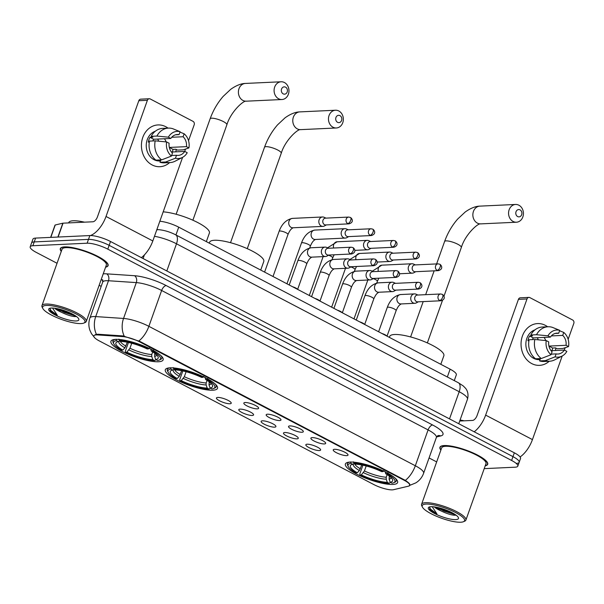 <?xml version="1.0" encoding="UTF-8"?>
<svg xmlns="http://www.w3.org/2000/svg" width="604" height="604" viewBox="0 0 604 604"><rect width="100%" height="100%" fill="white"/><g stroke="black" fill="none" stroke-linecap="round" stroke-linejoin="round"><path stroke-width="0.91" d="M212.789 390.214A27.701 6.659 -160.4 0 0 217.508 388.319A27.701 6.659 -160.4 0 0 200.407 375.409A27.701 6.659 -160.4 0 0 170.034 367.836A27.701 6.659 -160.4 0 0 165.315 369.731A27.701 6.659 -160.4 0 0 182.416 382.642A27.701 6.659 -160.4 0 0 212.789 390.214M158.414 361.758A27.701 6.659 -160.4 0 0 163.133 359.863A27.701 6.659 -160.4 0 0 146.025 346.953A27.701 6.659 -160.4 0 0 115.651 339.38A27.701 6.659 -160.4 0 0 110.932 341.275A27.701 6.659 -160.4 0 0 128.033 354.186A27.701 6.659 -160.4 0 0 158.414 361.758M392.879 484.453A27.701 6.659 -160.4 0 0 397.598 482.558A27.701 6.659 -160.4 0 0 380.497 469.648A27.701 6.659 -160.4 0 0 350.116 462.075A27.701 6.659 -160.4 0 0 345.397 463.97A27.701 6.659 -160.4 0 0 362.498 476.873A27.701 6.659 -160.4 0 0 392.879 484.453M334.571 449.3A7.844 1.88 19.6 0 1 342.642 451.226A7.844 1.88 19.6 0 1 348.025 454.804A7.844 1.88 19.6 0 1 346.673 455.635A7.844 1.88 19.6 0 1 337.568 453.264A7.844 1.88 19.6 0 1 333.416 449.603A7.844 1.88 19.6 0 1 334.571 449.3M312.223 437.606A7.844 1.88 19.6 0 1 320.294 439.531A7.844 1.88 19.6 0 1 325.677 443.109A7.844 1.88 19.6 0 1 324.325 443.94A7.844 1.88 19.6 0 1 315.22 441.569A7.844 1.88 19.6 0 1 311.068 437.908A7.844 1.88 19.6 0 1 312.223 437.606M289.875 425.911A7.844 1.88 19.6 0 1 297.946 427.836A7.844 1.88 19.6 0 1 303.321 431.415A7.844 1.88 19.6 0 1 301.977 432.245A7.844 1.88 19.6 0 1 292.864 429.874A7.844 1.88 19.6 0 1 288.712 426.213A7.844 1.88 19.6 0 1 289.875 425.911M267.527 414.216A7.844 1.88 19.6 0 1 275.598 416.141A7.844 1.88 19.6 0 1 280.973 419.72A7.844 1.88 19.6 0 1 279.629 420.55A7.844 1.88 19.6 0 1 270.517 418.179A7.844 1.88 19.6 0 1 266.364 414.518A7.844 1.88 19.6 0 1 267.527 414.216M245.179 402.521A7.844 1.88 19.6 0 1 253.25 404.446A7.844 1.88 19.6 0 1 258.625 408.025A7.844 1.88 19.6 0 1 257.281 408.855A7.844 1.88 19.6 0 1 248.168 406.484A7.844 1.88 19.6 0 1 244.016 402.823A7.844 1.88 19.6 0 1 245.179 402.521M307.179 444.212A7.844 1.88 19.6 0 1 315.25 446.137A7.844 1.88 19.6 0 1 320.633 449.716A7.844 1.88 19.6 0 1 319.282 450.546A7.844 1.88 19.6 0 1 310.177 448.176A7.844 1.88 19.6 0 1 306.024 444.514A7.844 1.88 19.6 0 1 307.179 444.212M284.831 432.517A7.844 1.88 19.6 0 1 292.902 434.442A7.844 1.88 19.6 0 1 298.278 438.021A7.844 1.88 19.6 0 1 296.934 438.851A7.844 1.88 19.6 0 1 287.821 436.481A7.844 1.88 19.6 0 1 283.669 432.819A7.844 1.88 19.6 0 1 284.831 432.517M262.483 420.822A7.844 1.88 19.6 0 1 270.554 422.74A7.844 1.88 19.6 0 1 275.93 426.326A7.844 1.88 19.6 0 1 274.586 427.156A7.844 1.88 19.6 0 1 265.473 424.786A7.844 1.88 19.6 0 1 261.321 421.124A7.844 1.88 19.6 0 1 262.483 420.822M240.135 409.127A7.844 1.88 19.6 0 1 248.206 411.045A7.844 1.88 19.6 0 1 253.582 414.631A7.844 1.88 19.6 0 1 252.238 415.461A7.844 1.88 19.6 0 1 243.125 413.091A7.844 1.88 19.6 0 1 238.973 409.429A7.844 1.88 19.6 0 1 240.135 409.127M217.78 397.432A7.844 1.88 19.6 0 1 225.858 399.35A7.844 1.88 19.6 0 1 231.234 402.936A7.844 1.88 19.6 0 1 229.882 403.766A7.844 1.88 19.6 0 1 220.777 401.396A7.844 1.88 19.6 0 1 216.625 397.734A7.844 1.88 19.6 0 1 217.78 397.432M393.498 489.708A14.111 3.39 19.6 0 1 392.328 489.859A14.111 3.39 19.6 0 1 373.725 484.514L99.396 340.966A14.111 3.39 19.6 0 1 93.809 335.869A14.111 3.39 19.6 0 1 97.72 334.933L122.688 336.602A14.111 3.39 19.6 0 1 139.781 341.924L404.151 480.263A14.111 3.39 19.6 0 1 409.739 485.352A14.111 3.39 19.6 0 1 408.508 486.167L393.498 489.708M159.833 221.26A15.681 3.767 19.6 0 1 178.724 227.164L450.123 369.18A15.681 3.767 19.6 0 1 456.33 374.842L454.276 380.611M485.216 465.82A25.353 6.093 -160.4 0 0 487.7 464.295A25.353 6.093 -160.4 0 0 472.049 452.479A25.353 6.093 -160.4 0 0 444.25 445.548A25.353 6.093 -160.4 0 0 439.931 447.285A25.353 6.093 -160.4 0 0 440.897 450.04M105.594 267.172A25.353 6.093 -160.4 0 0 108.086 265.647A25.353 6.093 -160.4 0 0 92.435 253.831A25.353 6.093 -160.4 0 0 64.636 246.9A25.353 6.093 -160.4 0 0 60.317 248.637A25.353 6.093 -160.4 0 0 61.276 251.392M516.511 463.366A15.681 3.767 -160.4 0 0 519.176 462.294L520.542 458.474A15.681 3.767 -160.4 0 0 514.336 452.811L110.509 241.494A15.681 3.767 -160.4 0 0 89.845 235.56L35.591 238.089L34.232 241.917A15.681 3.767 -160.4 0 0 31.559 242.989A15.681 3.767 -160.4 0 1 34.232 241.917L88.478 239.388L34.232 241.917L32.873 245.737A15.681 3.767 -160.4 0 0 30.2 246.809A15.681 3.767 -160.4 0 0 36.406 252.472L57.048 263.269M110.509 241.494L109.15 245.322A15.681 3.767 -160.4 0 0 88.478 239.388A15.681 3.767 -160.4 0 1 109.15 245.322L512.97 456.639L109.15 245.322L107.791 249.142A15.681 3.767 -160.4 0 0 87.119 243.208L32.873 245.737M519.176 462.294A15.681 3.767 -160.4 0 0 512.97 456.639A15.681 3.767 -160.4 0 1 519.176 462.294L517.817 466.122A15.681 3.767 -160.4 0 0 511.611 460.459L107.791 249.142M95.334 334.639L97.969 334.238L122.929 335.915L139.954 341.449L405.314 480.376C409.376 483.102 410.728 484.755 409.361 485.329M99.147 285.299L101.185 286.372M429.074 457.945L436.662 461.917M484.212 468.636L515.144 467.194A15.681 3.767 -160.4 0 0 517.817 466.122M35.591 238.089A15.681 3.767 -160.4 0 0 32.926 239.161L30.2 246.809M545.367 325.352A20.906 17.508 -92.7 0 1 547.632 326.779A20.906 17.508 -92.7 0 0 545.367 325.352A20.906 17.508 -92.7 0 0 522.415 336.028A20.906 17.508 -92.7 0 0 531.746 363.593A20.906 17.508 -92.7 0 1 521.297 340.558A20.906 17.508 -92.7 0 1 537.583 323.585A20.906 17.508 -92.7 0 1 545.367 325.352M555.854 348.085A20.906 17.508 -92.7 0 1 555.408 350.486A20.906 17.508 -92.7 0 0 555.854 348.085M549.24 361.237A20.906 17.508 -92.7 0 1 531.746 363.593A20.906 17.508 -92.7 0 0 539.531 365.36L539.531 365.36A20.906 17.508 -92.7 0 0 549.24 361.237M520.097 456.956A20.906 10.268 -62.4 0 0 532.441 439.599L562.203 355.998M474.2 431.815A20.906 10.268 -62.4 0 0 485.639 415.114L527.005 298.957L518.436 299.358L477.077 415.514A5.225 2.567 117.6 0 1 472.517 420.429L459.712 421.026M564.317 350.071L565.155 347.715M568.145 339.32L573.8 323.442A2.612 2.189 87.3 0 0 572.637 319.999L529.874 297.621A2.612 2.189 87.3 0 0 528.9 297.402A2.612 2.189 87.3 0 0 527.005 298.957M518.436 299.358A2.612 2.189 -92.7 0 1 520.331 297.802L528.9 297.402M537.296 337.727A13.069 10.94 -92.7 0 1 538.27 339.826M551.346 335.922L562.709 335.394A10.457 8.75 -92.7 0 1 566.061 345.292L548.93 346.084L552.645 348.032L555.499 347.896L557.13 348.75L562.845 348.485L568.545 346.59L566.061 345.292M551.067 350.69L564.362 350.071A10.457 8.75 -92.7 0 1 557.885 354.035A10.457 8.75 -92.7 0 1 556.118 353.906L551.256 354.133M544.03 337.409A10.457 8.75 -92.7 0 1 545.744 340.543M540.059 359.576L539.259 359.614A15.16 12.692 -92.7 0 1 533.619 358.331A15.16 12.692 -92.7 0 1 525.88 343.366A15.16 12.692 -92.7 0 1 534.963 329.867M533.989 357.432A15.16 12.692 -92.7 0 1 533.385 356.987L533.551 356.979M532.418 339.607A10.457 8.75 87.3 0 1 533.309 337.915L550.44 337.115L547.956 335.816L536.526 334.714L530.818 334.978L532.449 335.839L529.595 335.967A15.16 12.692 -92.7 0 0 527.896 340.747L528.938 340.701M536.42 358.753A15.16 12.692 -92.7 0 0 537.424 359.101L540.278 358.965L539.591 360.905L545.299 360.641L555.076 356.843L556.118 353.906M564.362 350.071L566.839 351.369A13.59 11.378 -92.7 0 1 562.052 356.081L554.736 359.848A17.252 14.443 -92.7 0 1 549.64 361.222L543.925 361.486A17.252 14.443 -92.7 0 1 539.591 360.905M535.552 358.791A17.252 14.443 -92.7 0 1 529.112 339.758L534.827 339.493L546.258 340.596L548.734 341.894A10.457 8.75 -92.7 0 0 552.086 351.792L551.037 354.729L541.267 358.527L535.552 358.791M530.818 334.978A17.252 14.443 -92.7 0 1 542.324 327.028L548.032 326.756A17.252 14.443 -92.7 0 1 552.366 327.345L559.727 330.343L558.677 333.28L555.167 333.446M549.64 361.222A17.252 14.443 -92.7 0 1 545.299 360.641M541.267 358.527A17.252 14.443 -92.7 0 1 534.827 339.493M536.526 334.714A17.252 14.443 -92.7 0 1 548.032 326.756M562.052 356.081A13.59 11.378 -92.7 0 1 555.076 356.843M551.037 354.729A13.59 11.378 -92.7 0 1 546.258 340.596M547.956 335.816A13.59 11.378 -92.7 0 1 559.727 330.343M550.44 337.115A10.457 8.75 -92.7 0 1 556.911 333.151A10.457 8.75 -92.7 0 1 558.677 333.28M552.645 348.032A15.16 12.692 -92.7 0 1 551.92 350.652M562.709 335.394L563.759 332.449L559.583 330.743M563.759 332.449A13.59 11.378 -92.7 0 1 568.545 346.59M537.424 359.101L537.568 358.701M533.309 337.915L529.595 335.967M426.046 504.076A22.476 5.398 -160.4 0 0 422.43 507.103A22.476 5.398 -160.4 0 0 438.64 517.137A22.476 5.398 -160.4 0 0 460.739 522.226A22.476 5.398 -160.4 0 0 463.457 521.713A22.476 5.398 -160.4 0 0 453.121 511.316A22.476 5.398 -160.4 0 0 426.046 504.076M463.457 521.713L464.733 521.161A23.526 5.647 -160.4 0 0 465.895 520.089A23.526 5.647 -160.4 0 0 451.369 509.127A23.526 5.647 -160.4 0 0 425.578 502.694A23.526 5.647 -160.4 0 0 421.569 504.302A23.526 5.647 -160.4 0 0 421.796 505.865L422.43 507.103M465.895 520.089L485.978 463.683A23.526 5.647 -160.4 0 0 471.46 452.721A23.526 5.647 -160.4 0 0 445.661 446.288A23.526 5.647 -160.4 0 0 441.66 447.896L421.569 504.302M485.276 465.654A25.089 6.025 -160.4 0 0 487.451 464.204A25.089 6.025 -160.4 0 0 471.966 452.517A25.089 6.025 -160.4 0 0 444.453 445.654A25.089 6.025 -160.4 0 0 440.18 447.375A25.089 6.025 -160.4 0 0 440.95 449.874M434.306 506.877A11.816 2.839 -160.4 0 0 440.777 510.78L435.469 507.05M455.733 519.614A15.998 3.843 -160.4 0 0 458.315 517.462A15.998 3.843 -160.4 0 0 446.786 510.32A15.998 3.843 -160.4 0 0 431.045 506.696A15.998 3.843 -160.4 0 0 429.104 507.058A15.998 3.843 -160.4 0 0 436.473 514.465A15.998 3.843 -160.4 0 0 455.733 519.614M440.777 510.78C446.062 513.377 450.561 514.865 454.268 515.235L455.695 515.212M429.791 506.847L429.708 509.18C430.992 510.629 433.393 512.192 436.926 513.876L432.177 506.688M464.114 420.814A26.138 6.282 -160.4 0 0 460.074 420.006M436.926 513.876L430.584 509.187L429.436 507.239M453.589 513.543L444.272 510.35L439.153 507.836M455.484 514.736L444 511.112L436.684 507.277M520.044 209.86A3.662 3.065 87.3 0 0 516.027 211.732A3.662 3.065 87.3 0 0 517.658 216.557A3.662 3.065 87.3 0 0 521.675 214.684A3.662 3.065 87.3 0 0 520.044 209.86M513.106 221.464A8.886 7.437 -92.7 0 1 508.666 211.679A8.886 7.437 -92.7 0 1 515.582 204.462A8.886 7.437 -92.7 0 1 518.889 205.217A8.886 7.437 -92.7 0 1 523.328 215.009A8.886 7.437 -92.7 0 1 516.412 222.219A8.886 7.437 -92.7 0 1 513.106 221.464M389.414 476.156L389.082 479.078L390.154 482.211A22.476 5.398 -160.4 0 0 392.464 479.312A22.476 5.398 -160.4 0 0 385.707 473.747L387.028 473.687L387.942 472.706M440.814 364.31L443.857 355.756A28.75 6.908 -160.4 0 0 426.114 342.362A28.75 6.908 -160.4 0 0 394.586 334.495A28.75 6.908 -160.4 0 0 389.693 336.466L389.361 337.387M349.731 462.098A25.927 6.229 -160.4 0 0 347.413 463.608A25.927 6.229 -160.4 0 0 347.655 465.329L348.289 466.567A24.885 5.98 -160.4 0 0 355.967 472.834L357.289 472.773L359.365 470.546L361.773 464.944M390.154 482.211L392.019 483.185A24.885 5.98 -160.4 0 0 393.71 482.739L394.986 482.188A25.927 6.229 -160.4 0 0 396.262 481.003A25.927 6.229 -160.4 0 0 395.424 478.368M350.501 461.954L350.977 463.336A24.885 5.98 -160.4 0 0 348.289 466.567M353.355 461.818L353.831 463.2A24.885 5.98 -160.4 0 1 382.996 471.581L383.91 470.591M393.71 482.739A24.885 5.98 -160.4 0 0 387.028 473.687M350.977 463.336L352.842 464.31A22.476 5.398 -160.4 0 0 351.43 464.695A22.476 5.398 -160.4 0 0 357.289 472.773M382.996 471.581L381.675 471.641A22.476 5.398 -160.4 0 0 355.696 464.182L353.831 463.2M354.495 463.555L352.842 464.31M385.707 473.747L385.178 471.641M390.463 482.377L389.165 483.321A24.885 5.98 -160.4 0 1 359.999 474.948L359.765 474.019L362.913 465.178M359.999 474.948L361.32 474.887A22.476 5.398 -160.4 0 0 387.3 482.347L389.165 483.321M366.198 465.963L364.423 470.946L361.32 474.887M387.3 482.347L386.228 479.214L386.235 477.213L387.156 474.616M339.954 115.628A3.662 3.065 87.3 0 0 335.945 117.493A3.662 3.065 87.3 0 0 337.576 122.318A3.662 3.065 87.3 0 0 341.592 120.453A3.662 3.065 87.3 0 0 339.954 115.628M333.015 127.233A8.886 7.437 -92.7 0 1 328.576 117.44A8.886 7.437 -92.7 0 1 335.499 110.23A8.886 7.437 -92.7 0 1 338.806 110.977A8.886 7.437 -92.7 0 1 343.246 120.77A8.886 7.437 -92.7 0 1 336.322 127.98A8.886 7.437 -92.7 0 1 333.015 127.233M209.331 381.924L208.999 384.839L210.071 387.972A22.476 5.398 -160.4 0 0 212.374 385.073A22.476 5.398 -160.4 0 0 205.624 379.516L206.946 379.448L207.859 378.466M260.724 270.071L263.774 261.517A28.75 6.908 -160.4 0 0 246.024 248.123A28.75 6.908 -160.4 0 0 214.503 240.264A28.75 6.908 -160.4 0 0 209.603 242.227L209.278 243.148M169.641 367.859A25.927 6.229 -160.4 0 0 167.323 369.369A25.927 6.229 -160.4 0 0 167.572 371.098L168.206 372.328A24.885 5.98 -160.4 0 0 175.877 378.602L177.198 378.534L179.275 376.307L181.683 370.705M210.071 387.972L211.936 388.953A24.885 5.98 -160.4 0 0 213.627 388.508L214.903 387.949A25.927 6.229 -160.4 0 0 216.179 386.764A25.927 6.229 -160.4 0 0 215.334 384.129M170.419 367.715L170.887 369.097A24.885 5.98 -160.4 0 0 168.206 372.328M173.273 367.587L173.741 368.969A24.885 5.98 -160.4 0 1 202.906 377.341L203.827 376.36M213.627 388.508A24.885 5.98 -160.4 0 0 206.946 379.448M170.887 369.097L172.752 370.078A22.476 5.398 -160.4 0 0 171.34 370.463A22.476 5.398 -160.4 0 0 177.198 378.534M202.906 377.341L201.585 377.402A22.476 5.398 -160.4 0 0 175.613 369.942L173.741 368.969M174.405 369.316L172.752 370.078M205.624 379.516L205.088 377.402M210.381 388.138L209.082 389.082A24.885 5.98 -160.4 0 1 179.909 380.709L179.682 379.78L182.823 370.939M179.909 380.709L181.238 380.648A22.476 5.398 -160.4 0 0 207.21 388.108L209.082 389.082M186.107 371.732L184.333 376.707L181.238 380.648M207.21 388.108L206.138 384.974L206.145 382.974L207.074 380.377M285.579 87.165A3.662 3.065 87.3 0 0 281.562 89.037A3.662 3.065 87.3 0 0 283.193 93.862A3.662 3.065 87.3 0 0 287.21 91.989A3.662 3.065 87.3 0 0 285.579 87.165M278.633 98.777A8.886 7.437 -92.7 0 1 274.193 88.984A8.886 7.437 -92.7 0 1 281.117 81.774A8.886 7.437 -92.7 0 1 284.424 82.522A8.886 7.437 -92.7 0 1 288.863 92.314A8.886 7.437 -92.7 0 1 281.94 99.524A8.886 7.437 -92.7 0 1 278.633 98.777M154.949 353.468L154.616 356.383L155.689 359.516A22.476 5.398 -160.4 0 0 157.991 356.617A22.476 5.398 -160.4 0 0 151.242 351.052L152.563 350.992L153.476 350.01M115.266 339.403A25.927 6.229 -160.4 0 0 112.948 340.913A25.927 6.229 -160.4 0 0 113.19 342.634L113.824 343.872A24.885 5.98 -160.4 0 0 121.495 350.146L122.816 350.078L124.9 347.851L127.308 342.249M155.689 359.516L157.553 360.497A24.885 5.98 -160.4 0 0 159.245 360.052L160.521 359.493A25.927 6.229 -160.4 0 0 161.797 358.308A25.927 6.229 -160.4 0 0 160.958 355.673M116.036 339.259L116.504 340.641A24.885 5.98 -160.4 0 0 113.824 343.872M118.89 339.131L119.358 340.513A24.885 5.98 -160.4 0 1 148.531 348.886L149.445 347.904M159.245 360.052A24.885 5.98 -160.4 0 0 152.563 350.992M116.504 340.641L118.376 341.622A22.476 5.398 -160.4 0 0 116.965 342.007A22.476 5.398 -160.4 0 0 122.816 350.078M148.531 348.886L147.21 348.946A22.476 5.398 -160.4 0 0 121.23 341.487L119.358 340.513M120.03 340.86L118.376 341.622M151.242 351.052L150.706 348.946M206.341 241.615L209.392 233.061A28.75 6.908 -160.4 0 0 193.831 220.641A28.75 6.908 -160.4 0 0 163.186 211.853M155.998 359.682L154.7 360.626A24.885 5.98 -160.4 0 1 125.534 352.253L125.3 351.324L128.448 342.483M125.534 352.253L126.855 352.192A22.476 5.398 -160.4 0 0 152.835 359.652L154.7 360.626M131.725 343.268L129.951 348.251L126.855 352.192M152.835 359.652L151.763 356.519L151.763 354.518L152.691 351.921M413.687 264.159A4.704 3.941 87.3 0 0 413.453 264.046A4.704 3.941 87.3 0 0 411.936 263.759A4.704 3.941 87.3 0 0 408.523 266.56A4.704 3.941 87.3 0 0 410.622 272.759A4.704 3.941 87.3 0 0 412.373 273.159A4.704 3.941 87.3 0 0 413.861 272.729L415.733 271.694M437.145 270.35A3.397 2.846 87.3 0 1 435.446 266.606A3.397 2.846 87.3 0 1 438.089 263.85L414.85 264.929A3.397 2.846 87.3 0 0 412.389 266.953A3.397 2.846 87.3 0 0 413.899 271.438A3.397 2.846 87.3 0 0 415.167 271.724L438.406 270.637C443.94 268.931 441.23 264.997 439.825 264.235A3.397 1.669 -62.4 0 1 440.105 267.157A3.397 1.669 117.6 0 1 437.145 270.35A3.397 2.846 87.3 0 0 438.406 270.637M391.332 252.464A4.704 3.941 87.3 0 0 391.105 252.351A4.704 3.941 87.3 0 0 389.58 252.064A4.704 3.941 87.3 0 0 386.175 254.865A4.704 3.941 87.3 0 0 388.274 261.064A4.704 3.941 87.3 0 0 390.018 261.464A4.704 3.941 87.3 0 0 391.513 261.034L393.378 259.999M414.789 258.655A3.397 2.846 87.3 0 1 413.098 254.911A3.397 2.846 87.3 0 1 415.741 252.155L392.502 253.235A3.397 2.846 87.3 0 0 390.033 255.258A3.397 2.846 87.3 0 0 391.551 259.743A3.397 2.846 87.3 0 0 392.819 260.03L416.058 258.942C421.584 257.236 418.882 253.303 417.477 252.54A3.397 1.669 -62.4 0 1 417.757 255.462A3.397 1.669 117.6 0 1 414.789 258.655A3.397 2.846 87.3 0 0 416.058 258.942M368.984 240.769A4.704 3.941 87.3 0 0 368.757 240.656A4.704 3.941 87.3 0 0 367.232 240.369A4.704 3.941 87.3 0 0 363.819 243.17A4.704 3.941 87.3 0 0 365.918 249.369A4.704 3.941 87.3 0 0 367.67 249.769A4.704 3.941 87.3 0 0 369.165 249.339L371.03 248.304M392.441 246.961A3.397 2.846 87.3 0 1 390.743 243.216A3.397 2.846 87.3 0 1 393.393 240.46L370.154 241.54A3.397 2.846 87.3 0 0 367.685 243.563A3.397 2.846 87.3 0 0 369.203 248.048A3.397 2.846 87.3 0 0 370.463 248.335L393.71 247.247C399.236 245.541 396.534 241.608 395.122 240.845A3.397 1.669 -62.4 0 1 395.409 243.767A3.397 1.669 117.6 0 1 392.441 246.961A3.397 2.846 87.3 0 0 393.71 247.247M346.636 229.075A4.704 3.941 87.3 0 0 346.409 228.961A4.704 3.941 87.3 0 0 344.884 228.674A4.704 3.941 87.3 0 0 341.471 231.475A4.704 3.941 87.3 0 0 343.57 237.674A4.704 3.941 87.3 0 0 345.322 238.074A4.704 3.941 87.3 0 0 346.809 237.644L348.682 236.609M370.093 235.266A3.397 2.846 87.3 0 1 368.395 231.521A3.397 2.846 87.3 0 1 371.045 228.765L347.798 229.845A3.397 2.846 87.3 0 0 345.337 231.868A3.397 2.846 87.3 0 0 346.855 236.345A3.397 2.846 87.3 0 0 348.115 236.632L371.362 235.552C376.888 233.839 374.186 229.913 372.774 229.15A3.397 1.669 -62.4 0 1 373.053 232.072A3.397 1.669 117.6 0 1 370.093 235.266A3.397 2.846 87.3 0 0 371.362 235.552M324.288 217.38A4.704 3.941 87.3 0 0 324.061 217.266A4.704 3.941 87.3 0 0 322.536 216.979A4.704 3.941 87.3 0 0 319.123 219.781A4.704 3.941 87.3 0 0 321.222 225.979A4.704 3.941 87.3 0 0 322.974 226.379A4.704 3.941 87.3 0 0 324.461 225.949L326.334 224.914M347.745 223.571A3.397 2.846 87.3 0 1 346.047 219.826A3.397 2.846 87.3 0 1 348.697 217.07L325.45 218.15A3.397 2.846 87.3 0 0 322.989 220.173A3.397 2.846 87.3 0 0 324.507 224.65A3.397 2.846 87.3 0 0 325.767 224.937L349.006 223.857C354.54 222.144 351.83 218.218 350.426 217.455A3.397 1.669 -62.4 0 1 350.705 220.377A3.397 1.669 117.6 0 1 347.745 223.571A3.397 2.846 87.3 0 0 349.006 223.857M416.209 294.291A4.704 3.941 87.3 0 0 415.982 294.178A4.704 3.941 87.3 0 0 414.457 293.891A4.704 3.941 87.3 0 0 411.052 296.692A4.704 3.941 87.3 0 0 413.151 302.891A4.704 3.941 87.3 0 0 414.895 303.291A4.704 3.941 87.3 0 0 416.39 302.861L418.255 301.826M439.667 300.482A3.397 2.846 87.3 0 1 437.976 296.738A3.397 2.846 87.3 0 1 440.618 293.982L417.379 295.062A3.397 2.846 87.3 0 0 414.91 297.085A3.397 2.846 87.3 0 0 416.428 301.562A3.397 2.846 87.3 0 0 417.696 301.849L440.935 300.769C446.462 299.055 443.759 295.13 442.354 294.367A3.397 1.669 -62.4 0 1 442.634 297.289A3.397 1.669 117.6 0 1 439.667 300.482A3.397 2.846 87.3 0 0 440.935 300.769M381.947 333.506A4.704 1.133 19.6 0 1 386.839 336.066M393.861 282.596A4.704 3.941 87.3 0 0 393.634 282.483A4.704 3.941 87.3 0 0 392.109 282.196A4.704 3.941 87.3 0 0 388.697 284.997A4.704 3.941 87.3 0 0 390.796 291.196A4.704 3.941 87.3 0 0 392.547 291.596A4.704 3.941 87.3 0 0 394.042 291.166L395.907 290.131M417.319 288.788A3.397 2.846 87.3 0 1 415.62 285.043A3.397 2.846 87.3 0 1 418.27 282.287L395.031 283.367A3.397 2.846 87.3 0 0 392.562 285.39A3.397 2.846 87.3 0 0 394.08 289.867A3.397 2.846 87.3 0 0 395.341 290.154L418.587 289.074C424.114 287.361 421.411 283.435 419.999 282.672A3.397 1.669 -62.4 0 1 420.286 285.594A3.397 1.669 117.6 0 1 417.319 288.788A3.397 2.846 87.3 0 0 418.587 289.074M359.599 321.811A4.704 1.133 19.6 0 1 364.491 324.371M371.513 270.902A4.704 3.941 87.3 0 0 371.286 270.788A4.704 3.941 87.3 0 0 369.761 270.501A4.704 3.941 87.3 0 0 366.349 273.302A4.704 3.941 87.3 0 0 368.448 279.501A4.704 3.941 87.3 0 0 370.199 279.901A4.704 3.941 87.3 0 0 371.687 279.471L373.559 278.436M394.971 277.093A3.397 2.846 87.3 0 1 393.272 273.348A3.397 2.846 87.3 0 1 395.922 270.592L372.676 271.672A3.397 2.846 87.3 0 0 370.214 273.695A3.397 2.846 87.3 0 0 371.732 278.172A3.397 2.846 87.3 0 0 372.993 278.459L396.239 277.379C401.766 275.666 399.063 271.74 397.651 270.977A3.397 1.669 -62.4 0 1 397.93 273.899A3.397 1.669 117.6 0 1 394.971 277.093A3.397 2.846 87.3 0 0 396.239 277.379M337.251 310.116A4.704 1.133 19.6 0 1 342.143 312.676M349.165 259.207A4.704 3.941 87.3 0 0 348.938 259.093A4.704 3.941 87.3 0 0 347.413 258.806A4.704 3.941 87.3 0 0 344.001 261.608A4.704 3.941 87.3 0 0 346.1 267.806A4.704 3.941 87.3 0 0 347.851 268.206A4.704 3.941 87.3 0 0 349.339 267.776L351.211 266.742M372.623 265.398A3.397 2.846 87.3 0 1 370.924 261.653A3.397 2.846 87.3 0 1 373.566 258.897L350.328 259.977A3.397 2.846 87.3 0 0 347.866 262A3.397 2.846 87.3 0 0 349.384 266.477A3.397 2.846 87.3 0 0 350.645 266.764L373.884 265.684C379.418 263.971 376.707 260.045 375.303 259.282A3.397 1.669 -62.4 0 1 375.582 262.204A3.397 1.669 117.6 0 1 372.623 265.398A3.397 2.846 87.3 0 0 373.884 265.684M314.895 298.421A4.704 1.133 19.6 0 1 319.795 300.981M326.817 247.512A4.704 3.941 87.3 0 0 326.583 247.398A4.704 3.941 87.3 0 0 325.065 247.112A4.704 3.941 87.3 0 0 321.653 249.913A4.704 3.941 87.3 0 0 323.752 256.111A4.704 3.941 87.3 0 0 325.503 256.511A4.704 3.941 87.3 0 0 326.99 256.081L328.863 255.047M350.275 253.703A3.397 2.846 87.3 0 1 348.576 249.958A3.397 2.846 87.3 0 1 351.218 247.202L327.98 248.282A3.397 2.846 87.3 0 0 325.518 250.305A3.397 2.846 87.3 0 0 327.028 254.782A3.397 2.846 87.3 0 0 328.297 255.069L351.536 253.99C357.07 252.276 354.359 248.35 352.955 247.587A3.397 1.669 -62.4 0 1 353.234 250.509A3.397 1.669 117.6 0 1 350.275 253.703A3.397 2.846 87.3 0 0 351.536 253.99M292.547 286.726A4.704 1.133 19.6 0 1 297.447 289.286M165.745 126.704A20.906 17.508 -92.7 0 1 168.018 128.131A20.906 17.508 -92.7 0 0 165.745 126.704A20.906 17.508 -92.7 0 0 142.801 137.38A20.906 17.508 -92.7 0 0 152.132 164.945A20.906 17.508 -92.7 0 1 141.683 141.902A20.906 17.508 -92.7 0 1 157.969 124.937A20.906 17.508 -92.7 0 1 165.745 126.704M176.24 149.437A20.906 17.508 -92.7 0 1 175.794 151.838A20.906 17.508 -92.7 0 0 176.24 149.437M169.626 162.589A20.906 17.508 -92.7 0 1 152.132 164.945A20.906 17.508 -92.7 0 0 159.909 166.704L159.909 166.704A20.906 17.508 -92.7 0 0 169.626 162.589M141.381 257.651A20.906 10.268 -62.4 0 0 152.82 240.951L182.589 157.35M90.426 235.552A20.906 10.268 -62.4 0 0 106.025 216.466L147.384 100.309L138.822 100.709L97.455 216.866A5.225 2.567 117.6 0 1 92.903 221.781L63.05 223.17L58.105 237.04M184.703 151.423L185.541 149.067M188.531 140.672L194.186 124.794A2.612 2.189 87.3 0 0 193.016 121.351L150.253 98.973A2.612 2.189 87.3 0 0 149.279 98.754A2.612 2.189 87.3 0 0 147.384 100.309M138.822 100.709A2.612 2.189 -92.7 0 1 140.717 99.154L149.279 98.754M50.638 237.387L55.002 225.141A2.612 0.627 19.6 0 1 55.228 224.99L62.831 223.193A2.612 0.627 19.6 0 1 63.05 223.17M157.682 139.079A13.069 10.94 -92.7 0 1 158.656 141.177M171.732 137.274L183.095 136.746A10.457 8.75 -92.7 0 1 186.447 146.644L169.316 147.436L173.023 149.384L175.885 149.248L177.516 150.102L183.223 149.837L188.924 147.942L186.447 146.644M171.453 152.042L184.741 151.423A10.457 8.75 -92.7 0 1 178.271 155.387A10.457 8.75 -92.7 0 1 176.504 155.258L171.634 155.485M164.409 138.761A10.457 8.75 -92.7 0 1 166.13 141.895M160.445 160.928L159.645 160.966A15.16 12.692 -92.7 0 1 154.005 159.683A15.16 12.692 -92.7 0 1 146.259 144.718A15.16 12.692 -92.7 0 1 155.349 131.219M154.367 158.784A15.16 12.692 -92.7 0 1 153.771 158.339L153.929 158.331M152.797 140.958A10.457 8.75 87.3 0 1 153.688 139.26L170.819 138.467L168.342 137.168L156.912 136.066L151.196 136.33L152.835 137.191L149.981 137.319A15.16 12.692 -92.7 0 0 148.274 142.099L149.316 142.053M156.806 160.105A15.16 12.692 -92.7 0 0 157.803 160.453L160.664 160.317L159.969 162.257L165.685 161.993L175.454 158.195L176.504 155.258M184.741 151.423L187.225 152.721A13.59 11.378 -92.7 0 1 182.431 157.433L175.122 161.192A17.252 14.443 -92.7 0 1 170.018 162.574L164.311 162.838A17.252 14.443 -92.7 0 1 159.969 162.257M155.938 160.143A17.252 14.443 -92.7 0 1 149.498 141.109L155.205 140.845L166.636 141.948L169.12 143.246A10.457 8.75 -92.7 0 0 172.472 153.144L171.423 156.081L161.645 159.879L155.938 160.143M151.196 136.33A17.252 14.443 -92.7 0 1 162.703 128.38L168.41 128.108A17.252 14.443 -92.7 0 1 172.752 128.697L180.105 131.695L179.063 134.632L175.553 134.798M170.018 162.574A17.252 14.443 -92.7 0 1 165.685 161.993M161.645 159.879A17.252 14.443 -92.7 0 1 155.205 140.845M156.912 136.066A17.252 14.443 -92.7 0 1 168.41 128.108M182.431 157.433A13.59 11.378 -92.7 0 1 175.454 158.195M171.423 156.081A13.59 11.378 -92.7 0 1 166.636 141.948M168.342 137.168A13.59 11.378 -92.7 0 1 180.105 131.695M170.819 138.467A10.457 8.75 -92.7 0 1 177.297 134.503A10.457 8.75 -92.7 0 1 179.063 134.632M173.023 149.384A15.16 12.692 -92.7 0 1 172.299 152.004M183.095 136.746L184.144 133.801L179.962 132.095M184.144 133.801A13.59 11.378 -92.7 0 1 188.924 147.942M157.803 160.453L157.946 160.052M153.688 139.26L149.981 137.319M46.425 305.428A22.476 5.398 -160.4 0 0 42.809 308.455A22.476 5.398 -160.4 0 0 59.018 318.489A22.476 5.398 -160.4 0 0 81.125 323.578A22.476 5.398 -160.4 0 0 83.843 323.065A22.476 5.398 -160.4 0 0 73.507 312.668A22.476 5.398 -160.4 0 0 46.425 305.428M83.843 323.065L85.119 322.513A23.526 5.647 -160.4 0 0 86.274 321.441A23.526 5.647 -160.4 0 0 71.755 310.479A23.526 5.647 -160.4 0 0 45.964 304.046A23.526 5.647 -160.4 0 0 41.955 305.654A23.526 5.647 -160.4 0 0 42.174 307.217L42.809 308.455M86.274 321.441L106.357 265.035A23.526 5.647 -160.4 0 0 91.838 254.073A23.526 5.647 -160.4 0 0 66.047 247.64A23.526 5.647 -160.4 0 0 62.038 249.248L41.955 305.654M105.655 267.006A25.089 6.025 -160.4 0 0 107.837 265.556A25.089 6.025 -160.4 0 0 92.352 253.869A25.089 6.025 -160.4 0 0 64.839 247.006A25.089 6.025 -160.4 0 0 60.566 248.727A25.089 6.025 -160.4 0 0 61.336 251.226M84.492 222.166A26.138 6.282 -160.4 0 0 73.22 220.77A26.138 6.282 -160.4 0 0 68.773 222.559L68.645 222.906M54.692 308.229A11.816 2.839 -160.4 0 0 61.155 312.132L55.855 308.402M76.119 320.966A15.998 3.843 -160.4 0 0 78.694 318.814A15.998 3.843 -160.4 0 0 67.172 311.672A15.998 3.843 -160.4 0 0 51.431 308.04A15.998 3.843 -160.4 0 0 49.483 308.41A15.998 3.843 -160.4 0 0 56.859 315.817A15.998 3.843 -160.4 0 0 76.119 320.966M61.155 312.132C66.448 314.729 70.947 316.209 74.647 316.587L76.074 316.564M50.17 308.199L50.094 310.531C51.37 311.981 53.779 313.544 57.312 315.228L52.556 308.04M57.312 315.228L50.962 310.539L49.822 308.591M73.967 314.895L64.658 311.702L59.532 309.188M75.87 316.088L64.386 312.464L57.063 308.629M404.151 480.263L404.318 479.787M139.781 341.924L139.954 341.449M122.688 336.602L122.929 335.915M97.72 334.933L97.969 334.238M447.345 376.979L450.123 369.18M175.945 234.964L178.724 227.164M102.907 280.724A26.138 6.282 19.6 0 1 101.276 279.312M103.216 273.861A26.138 6.282 19.6 0 1 103.926 273.808A26.138 6.282 19.6 0 1 106.712 273.854L134.533 275.718A26.138 6.282 19.6 0 1 166.191 285.564L432.645 424.997A26.138 6.282 19.6 0 1 440.716 435.945L436.616 436.911M96.436 334.329A18.294 13.522 -86.2 0 1 95.719 316.587L108.486 280.739A20.906 5.021 -160.4 0 0 106.259 280.701A20.906 5.021 -160.4 0 0 102.695 282.128L102.65 279.697M94.594 337.606L91.514 333.725L89.913 330.32C88.509 326.213 88.516 322.098 89.928 317.983A20.906 5.021 19.6 0 1 93.492 316.549A20.906 5.021 19.6 0 1 95.719 316.587L123.541 318.451A20.906 5.021 19.6 0 1 148.871 326.326L415.326 465.76A18.294 8.985 117.6 0 1 405.314 480.376M138.86 340.943A18.294 8.985 -62.4 0 0 148.871 326.326L161.638 290.479A20.906 5.021 -160.4 0 0 136.308 282.604L108.486 280.739A5.225 3.866 93.8 0 0 106.712 273.854M124.213 336.111A18.294 13.522 -86.2 0 1 123.541 318.451L136.308 282.604A5.225 3.866 93.8 0 0 134.533 275.718M409.769 485.261L410.335 485.133A18.294 16.648 -103.3 0 1 409.776 485.254M432.645 424.997A5.225 2.567 117.6 0 0 428.093 429.912L415.326 465.76A20.906 5.021 19.6 0 1 423.6 473.309L436.367 437.455A20.906 5.021 -160.4 0 0 428.093 429.912L161.638 290.479A5.225 2.567 117.6 0 1 166.191 285.564M511.611 460.459L514.336 452.811M87.119 243.208L89.845 235.56M440.716 435.945A5.225 4.756 76.7 0 0 437.908 435.612M156.746 229.92A10.457 7.731 -86.2 0 1 158.814 229.686C164.454 230.245 170.064 231.951 175.628 234.797L458.323 382.725L463.215 385.911L465.397 388.115C466.009 388.765 469.263 392.585 467.458 399.267A20.906 5.021 -160.4 0 0 459.183 391.724L449.512 418.889M144.394 254.911L143.103 258.55M458.323 382.725A10.457 5.134 117.6 0 1 459.183 391.724L176.489 243.789L166.817 270.962M175.628 234.797A10.457 5.134 117.6 0 1 176.489 243.789A20.906 5.021 -160.4 0 0 154.473 236.307M485.639 415.114L532.441 439.599M477.409 223.133A8.886 7.437 87.3 0 0 480.716 223.88C478.028 222.868 465.186 234.571 461.335 247.466A8.886 2.137 19.6 0 0 457.817 244.258A8.886 2.137 19.6 0 0 446.107 240.89A8.886 2.137 19.6 0 0 444.589 241.502C447.632 233.091 451.973 225.632 457.613 219.116L465.148 212.057C472.245 206.938 477.417 206.145 479.893 206.13A8.886 7.437 87.3 0 0 472.97 213.34A8.886 7.437 87.3 0 0 477.409 223.133M389.089 477.077A19.343 4.643 -160.4 0 0 390.176 476.76M353.529 464A20.106 4.832 -160.4 0 0 359.365 470.546M389.082 479.078A20.106 4.832 -160.4 0 0 391.241 477.726M354.616 463.615A19.343 4.643 -160.4 0 0 360.384 468.832M363.397 472.66A20.106 4.832 -160.4 0 0 386.228 479.214M364.423 470.946A19.343 4.643 -160.4 0 0 386.235 477.213M297.327 128.894A8.886 7.437 87.3 0 0 300.633 129.641C297.938 128.637 285.103 140.332 281.245 153.227A8.886 2.137 19.6 0 0 277.727 150.018A8.886 2.137 19.6 0 0 266.017 146.659A8.886 2.137 19.6 0 0 264.507 147.263C267.549 138.86 271.891 131.393 277.523 124.877L285.058 117.818C292.162 112.706 297.334 111.914 299.803 111.891A8.886 7.437 87.3 0 0 292.887 119.101A8.886 7.437 87.3 0 0 297.327 128.894M208.999 382.838A19.343 4.643 -160.4 0 0 210.086 382.521M173.439 369.761A20.106 4.832 -160.4 0 0 179.275 376.307M208.999 384.839A20.106 4.832 -160.4 0 0 211.158 383.495M174.533 369.376A19.343 4.643 -160.4 0 0 180.302 374.601M183.314 378.421A20.106 4.832 -160.4 0 0 206.138 384.974M184.333 376.707A19.343 4.643 -160.4 0 0 206.145 382.974M242.944 100.438A8.886 7.437 87.3 0 0 246.251 101.185C243.563 100.181 230.72 111.876 226.87 124.771A8.886 2.137 19.6 0 0 223.352 121.563A8.886 2.137 19.6 0 0 211.634 118.203A8.886 2.137 19.6 0 0 210.124 118.807C213.167 110.396 217.508 102.937 223.148 96.421L230.675 89.362C237.78 84.25 242.951 83.458 245.428 83.435A8.886 7.437 87.3 0 0 238.504 90.645A8.886 7.437 87.3 0 0 242.944 100.438M154.624 354.382A19.343 4.643 -160.4 0 0 155.704 354.065M119.056 341.305A20.106 4.832 -160.4 0 0 124.9 347.851M154.616 356.383A20.106 4.832 -160.4 0 0 156.776 355.031M120.151 340.92A19.343 4.643 -160.4 0 0 125.919 346.145M128.931 349.965A20.106 4.832 -160.4 0 0 151.763 356.519M129.951 348.251A19.343 4.643 -160.4 0 0 151.763 354.518M372.253 271.211L381.841 265.164A4.704 3.941 87.3 0 0 378.361 271.407M373.257 278.603A4.704 1.133 19.6 0 1 375.733 279.69A4.704 1.133 19.6 0 1 377.372 281.268L376.737 283.049M349.905 259.516L359.493 253.469A4.704 3.941 87.3 0 0 356.013 259.712M350.909 266.908A4.704 1.133 19.6 0 1 353.385 267.995A4.704 1.133 19.6 0 1 355.024 269.573L354.389 271.355M327.557 247.821L337.138 241.774A4.704 3.941 87.3 0 0 333.657 248.018M328.561 255.213A4.704 1.133 19.6 0 1 331.037 256.3A4.704 1.133 19.6 0 1 332.676 257.878L332.041 259.66M286.945 283.797L301.464 243.027A4.704 1.133 19.6 0 1 302.264 242.702A4.704 1.133 19.6 0 1 308.689 244.605A4.704 1.133 19.6 0 1 310.328 246.183L309.693 247.965M301.464 243.027C304.167 235.636 308.614 231.317 314.79 230.079A4.704 3.941 87.3 0 0 311.128 233.899A4.704 3.941 87.3 0 0 313.476 239.078A4.704 3.941 87.3 0 0 313.71 239.192A4.704 3.941 87.3 0 0 315.228 239.478L345.322 238.074M264.597 272.102L279.116 231.332A4.704 1.133 19.6 0 1 279.916 231.007A4.704 1.133 19.6 0 1 286.341 232.91A4.704 1.133 19.6 0 1 287.98 234.488L273.016 276.504M279.116 231.332C281.819 223.941 286.258 219.622 292.442 218.384A4.704 3.941 87.3 0 0 288.78 222.204A4.704 3.941 87.3 0 0 291.128 227.383A4.704 3.941 87.3 0 0 291.362 227.497A4.704 3.941 87.3 0 0 292.88 227.784L322.974 226.379M378.61 331.762L387.255 307.489A4.704 1.133 19.6 0 1 388.055 307.164A4.704 1.133 19.6 0 1 394.48 309.067A4.704 1.133 19.6 0 1 396.118 310.645C398.21 305.851 399.32 305.428 399.659 304.982L401.162 303.918M414.457 293.891L400.588 294.541A4.704 3.941 87.3 0 0 396.919 298.353A4.704 3.941 87.3 0 0 399.274 303.54A4.704 3.941 87.3 0 0 399.501 303.653A4.704 3.941 87.3 0 0 401.026 303.94L414.895 303.291M356.262 320.067L364.907 295.794A4.704 1.133 19.6 0 1 365.707 295.469A4.704 1.133 19.6 0 1 372.132 297.372A4.704 1.133 19.6 0 1 373.77 298.95C375.862 294.156 376.971 293.733 377.304 293.287L378.814 292.223M392.109 282.196L378.232 282.846A4.704 3.941 87.3 0 0 374.571 286.658A4.704 3.941 87.3 0 0 376.919 291.845A4.704 3.941 87.3 0 0 377.153 291.959A4.704 3.941 87.3 0 0 378.67 292.245L392.547 291.596M333.914 308.372L342.559 284.099A4.704 1.133 19.6 0 1 343.359 283.774A4.704 1.133 19.6 0 1 349.784 285.677A4.704 1.133 19.6 0 1 351.422 287.255C353.514 282.461 354.623 282.038 354.956 281.592L356.458 280.528M369.761 270.501L355.884 271.151A4.704 3.941 87.3 0 0 352.223 274.963A4.704 3.941 87.3 0 0 354.571 280.15A4.704 3.941 87.3 0 0 354.805 280.264A4.704 3.941 87.3 0 0 356.322 280.55L370.199 279.901M311.566 296.677L320.211 272.404A4.704 1.133 19.6 0 1 321.011 272.079A4.704 1.133 19.6 0 1 327.436 273.982A4.704 1.133 19.6 0 1 329.074 275.56C331.166 270.766 332.276 270.343 332.608 269.89L334.11 268.833M347.413 258.806L333.536 259.456A4.704 3.941 87.3 0 0 329.875 263.269A4.704 3.941 87.3 0 0 332.223 268.455A4.704 3.941 87.3 0 0 332.457 268.569A4.704 3.941 87.3 0 0 333.974 268.848L347.851 268.206M289.218 284.982L297.863 260.702A4.704 1.133 19.6 0 1 298.663 260.384A4.704 1.133 19.6 0 1 305.08 262.279A4.704 1.133 19.6 0 1 306.726 263.865C308.81 259.071 309.92 258.648 310.26 258.195L311.762 257.138M325.065 247.112L311.188 247.761A4.704 3.941 87.3 0 0 307.527 251.574A4.704 3.941 87.3 0 0 309.875 256.76A4.704 3.941 87.3 0 0 310.101 256.874A4.704 3.941 87.3 0 0 311.626 257.153L325.503 256.511M106.025 216.466L152.82 240.951M57.893 237.047L62.831 223.193M55.228 224.99L50.819 237.38M410.335 485.133L415.809 482.883C419.501 480.588 422.098 477.402 423.6 473.309M89.928 317.983L102.695 282.128M436.367 437.455L437.817 435.635M467.458 399.267L458.753 423.729M156.881 229.558L158.814 229.686M440.475 446.552L440.18 447.375M487.745 463.381L487.451 464.204M479.893 206.13L515.582 204.462M410.607 336.941L423.193 301.592M425.654 294.677L434.148 270.834M436.609 263.918L444.589 241.502M347.859 462.354L347.413 463.608M396.707 479.75L396.262 481.003M480.716 223.88L516.412 222.219M427.353 342.906L442.521 300.294M443.97 296.224L461.335 247.466M299.803 111.891L335.499 110.23M230.517 242.702L264.507 147.263M167.776 368.115L167.323 369.369M216.625 385.511L216.179 386.764M300.633 129.641L336.322 127.98M247.262 248.667L281.245 153.227M245.428 83.435L281.117 81.774M176.142 214.246L210.124 118.807M113.393 339.659L112.948 340.913M162.242 357.055L161.797 358.308M246.251 101.185L281.94 99.524M192.88 220.211L226.87 124.771M353.997 318.882L367.836 280.007M381.841 265.164L411.936 263.759M378.859 278.187L377.372 281.268M399.471 273.763L412.373 273.159M415.416 264.907L413.453 264.046M438.089 263.85L439.825 264.235M331.641 307.187L345.488 268.312M359.493 253.469L389.58 252.064M356.511 266.492L355.024 269.573M377.115 262.068L390.018 261.464M393.068 253.212L391.105 252.351M415.741 252.155L417.477 252.54M309.293 295.492L323.132 256.617M337.138 241.774L367.232 240.369M334.163 254.797L332.676 257.878M354.767 250.373L367.67 249.769M370.713 241.517L368.757 240.656M393.393 240.46L395.122 240.845M314.79 230.079L344.884 228.674M315.363 239.463L313.861 240.52C313.529 240.966 312.419 241.389 310.328 246.183M348.365 229.822L346.409 228.961M371.045 228.765L372.774 229.15M292.442 218.384L322.536 216.979M293.016 227.768L291.513 228.825C291.181 229.271 290.063 229.694 287.98 234.488M326.017 218.127L324.061 217.266M348.697 217.07L350.426 217.455M387.028 336.171L396.118 310.645M400.588 294.541C394.404 295.779 389.965 300.097 387.255 307.489M417.945 295.039L415.982 294.178M440.618 293.982L442.354 294.367M364.68 324.476L373.77 298.95M378.232 282.846C372.056 284.084 367.609 288.402 364.907 295.794M395.59 283.344L393.634 282.483M418.27 282.287L419.999 282.672M342.332 312.781L351.422 287.255M355.884 271.151C349.708 272.389 345.262 276.707 342.559 284.099M373.242 271.649L371.286 270.788M395.922 270.592L397.651 270.977M319.984 301.079L329.074 275.56M333.536 259.456C327.353 260.694 322.913 265.013 320.211 272.404M350.894 259.954L348.938 259.093M373.566 258.897L375.303 259.282M297.636 289.384L306.726 263.865M311.188 247.761C305.005 248.999 300.566 253.318 297.863 260.702M328.546 248.259L326.583 247.398M351.218 247.202L352.955 247.587M60.853 247.904L60.566 248.727M108.131 264.733L107.837 265.556"/></g></svg>
